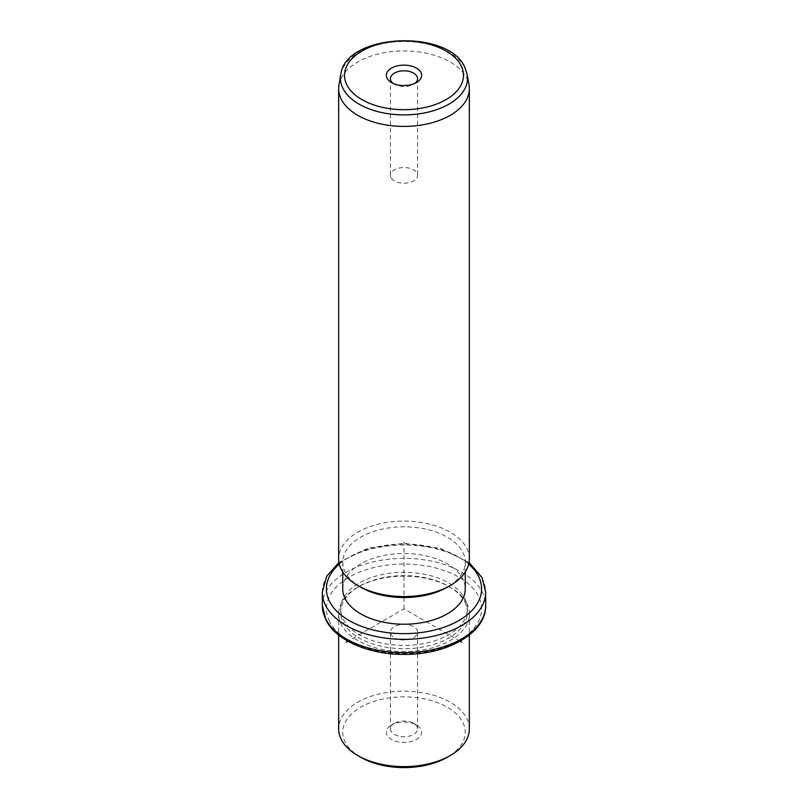<?xml version="1.0" encoding="UTF-8"?>
<svg xmlns="http://www.w3.org/2000/svg" width="808" height="808" viewBox="0 0 808 808"><rect width="100%" height="100%" fill="white"/><g stroke="black" fill="none" stroke-linecap="round" stroke-linejoin="round"><path stroke-width="0.61" stroke-dasharray="4.04 3.03" d="M400.182 639.714A13.574 7.838 0 0 0 417.574 632.199A13.574 7.838 0 0 0 407.818 624.675A13.574 7.838 0 0 0 390.426 632.199A13.574 7.838 0 0 0 400.182 639.714M394.405 723.362A13.574 7.838 180 0 0 390.426 728.897A13.574 7.838 180 0 0 400.182 736.421A13.574 7.838 0 0 0 417.574 728.897A13.574 7.838 0 0 0 413.595 723.362A13.574 7.838 0 0 0 407.818 721.382A13.574 7.838 180 0 0 394.405 723.362L391.516 725.029A17.655 10.191 180 0 1 408.969 722.453A17.655 10.191 180 0 1 416.484 725.029A17.655 10.191 180 0 1 419.19 737.431A17.655 10.191 180 0 1 399.031 742.017A17.655 10.191 180 0 1 391.516 725.029M360.681 757.237A61.257 35.37 180 0 1 345.218 742.188A61.257 35.37 180 0 1 386.749 698.294A61.257 35.37 180 0 1 462.782 722.271A61.257 35.37 180 0 1 447.319 757.237M469.347 728.897A65.347 37.724 0 0 0 466.701 718.282A65.347 37.724 0 0 0 394.708 691.557A65.347 37.724 0 0 0 338.653 728.897M466.701 603.233A65.347 37.724 180 0 1 469.347 613.858A65.347 37.724 180 0 1 413.292 651.197A65.347 37.724 180 0 1 341.299 624.483A65.347 37.724 180 0 1 338.653 613.858A65.347 37.724 180 0 1 357.793 587.184A65.347 37.724 180 0 1 450.207 587.184A65.347 37.724 180 0 1 466.701 603.233M464.741 601.899A63.297 36.542 180 0 1 467.297 612.191A63.297 36.542 180 0 1 412.999 648.37A63.297 36.542 180 0 1 343.259 622.483A63.297 36.542 180 0 1 340.703 612.191A63.297 36.542 180 0 1 359.237 586.345A63.297 36.542 180 0 1 448.763 586.345A63.297 36.542 180 0 1 464.741 601.899M464.741 598.566A63.297 36.542 180 0 1 467.297 608.858A63.297 36.542 180 0 1 412.999 645.026A63.297 36.542 180 0 1 343.259 619.15A63.297 36.542 180 0 1 340.703 608.858A63.297 36.542 180 0 1 395.001 572.68A63.297 36.542 180 0 1 464.741 598.566M342.744 588.85A61.257 35.37 180 0 1 395.284 553.844A61.257 35.37 180 0 1 462.782 578.892A61.257 35.37 180 0 1 465.256 588.85M360.681 587.184A61.257 35.37 180 0 1 345.218 572.135A61.257 35.37 180 0 1 342.744 562.176A61.257 35.37 180 0 1 395.284 527.17A61.257 35.37 180 0 1 462.782 552.217A61.257 35.37 180 0 1 465.256 562.176A61.257 35.37 180 0 1 447.319 587.184M469.347 558.843A65.347 37.724 0 0 0 466.701 548.218A65.347 37.724 0 0 0 394.708 521.493A65.347 37.724 0 0 0 338.653 558.843M338.976 84.921A65.347 37.724 180 0 1 397.94 51.106A65.347 37.724 180 0 1 466.701 78.053A65.347 37.724 180 0 1 469.024 84.921M393.153 83.376A13.574 7.838 0 0 0 394.405 84.214A13.574 7.838 0 0 0 413.595 84.214A13.574 7.838 0 0 0 414.847 83.376M390.981 177.578A13.574 7.838 180 0 1 390.426 175.366A13.574 7.838 180 0 1 402.071 167.609A13.574 7.838 180 0 1 417.019 173.165A13.574 7.838 180 0 1 417.574 175.366A13.574 7.838 180 0 1 405.929 183.123A13.574 7.838 180 0 1 390.981 177.578M460.055 641.219L404 608.858L347.945 641.219M404 608.858L404 542.168M329.543 621.473A77.598 44.794 180 0 1 382.154 565.873A77.598 44.794 180 0 1 478.457 596.243A77.598 44.794 180 0 1 425.846 651.844A77.598 44.794 180 0 1 329.543 621.473M322.321 605.525A81.679 47.157 180 0 1 392.385 558.843A81.679 47.157 180 0 1 482.376 592.244A81.679 47.157 180 0 1 485.679 605.525M322.321 592.183A81.679 47.157 180 0 1 392.385 545.511A81.679 47.157 180 0 1 482.376 578.912A81.679 47.157 180 0 1 485.679 592.183M339.299 564.115A77.598 44.794 180 0 1 468.701 564.115M340.774 74.558A63.539 36.683 180 0 1 398.102 41.683A63.539 36.683 180 0 1 464.974 67.882A63.539 36.683 180 0 1 467.226 74.558M417.574 728.897L417.574 632.199M469.347 613.858L469.347 635.027M338.653 613.858L338.653 635.027M359.237 586.345L357.793 587.184M448.763 586.345L450.207 587.184M467.297 608.858L467.297 612.191M340.703 608.858L340.703 612.191M469.044 562.439L440.269 548.319L404 543.299L367.731 548.319L338.956 562.439M465.256 562.176L465.256 571.963M342.744 562.176L342.744 571.963M413.595 84.214L416.484 82.547M394.405 84.214L391.516 82.547M390.426 78.669L390.426 175.366M417.574 78.669L417.574 175.366M413.595 723.362L416.484 725.029M390.426 728.897L390.426 632.199"/><path stroke-width="1.21" d="M450.207 755.571L447.319 757.237A61.257 35.37 180 0 1 360.681 757.237L357.793 755.571A65.347 37.724 0 0 0 450.207 755.571A65.347 37.724 0 0 0 469.347 728.897L469.347 635.027M338.653 635.027L338.653 728.897A65.347 37.724 0 0 0 341.299 739.522A65.347 37.724 0 0 0 357.793 755.571M465.256 571.963L465.256 588.85A61.257 35.37 180 0 1 412.716 623.857A61.257 35.37 180 0 1 345.218 598.809A61.257 35.37 180 0 1 342.744 588.85L342.744 571.963M450.207 585.517L447.319 587.184A61.257 35.37 180 0 1 360.681 587.184L357.793 585.517A65.347 37.724 0 0 0 450.207 585.517A65.347 37.724 0 0 0 469.347 558.843L469.347 88.678A65.347 37.724 180 0 1 413.292 126.018A65.347 37.724 180 0 1 341.299 99.293A65.347 37.724 180 0 1 338.653 88.678A65.347 37.724 180 0 1 338.976 84.921L340.774 74.558A63.539 36.683 180 0 0 343.026 88.537A63.539 36.683 180 0 0 416.15 114.211A63.539 36.683 180 0 0 467.226 74.558L469.024 84.921A65.347 37.724 180 0 1 469.347 88.678M338.653 88.678L338.653 558.843A65.347 37.724 0 0 0 341.299 569.458A65.347 37.724 0 0 0 357.793 585.517M420.938 72.468A17.655 10.191 180 0 1 416.484 82.547A17.655 10.191 180 0 1 391.516 82.547A17.655 10.191 180 0 1 387.062 78.204A17.655 10.191 180 0 1 399.031 65.549A17.655 10.191 180 0 1 420.938 72.468M414.847 83.376A13.574 7.838 0 0 0 417.574 78.669A13.574 7.838 0 0 0 417.019 76.467A13.574 7.838 0 0 0 402.071 70.912A13.574 7.838 0 0 0 390.426 78.669A13.574 7.838 0 0 0 390.981 80.881A13.574 7.838 0 0 0 393.153 83.376M347.945 641.219L346.248 642.198M460.055 641.219L461.752 642.198M325.624 618.797A81.679 47.157 180 0 1 322.321 605.525L325.907 619.989C336.037 640.683 369.418 654.702 404.313 654.399C447.137 654.813 486.305 632.957 485.679 605.525A81.679 47.157 180 0 1 415.615 652.197A81.679 47.157 180 0 1 325.624 618.797M469.044 562.439L482.093 577.72L485.679 592.183A81.679 47.157 180 0 1 415.615 638.865A81.679 47.157 180 0 1 325.624 605.465A81.679 47.157 180 0 1 322.321 592.183L322.321 605.525M468.701 564.115A77.598 44.794 180 0 1 478.457 576.235A77.598 44.794 180 0 1 425.846 631.836A77.598 44.794 180 0 1 329.543 601.465A77.598 44.794 180 0 1 339.299 564.115M461.085 65.66A59.499 34.35 180 0 1 420.746 108.292A59.499 34.35 180 0 1 346.915 85.002A59.499 34.35 180 0 1 387.254 42.38A59.499 34.35 180 0 1 461.085 65.66M485.679 592.183L485.679 605.525M338.956 562.439L326.685 576.276L322.321 592.183M340.774 74.558C345.218 33.532 448.066 28.421 464.731 67.145L467.226 74.558"/></g></svg>
